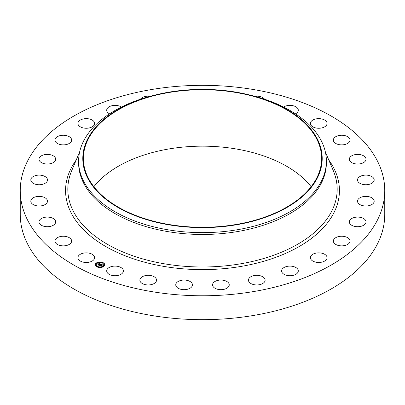 <?xml version="1.0" encoding="UTF-8"?>
<svg xmlns="http://www.w3.org/2000/svg" width="405" height="405" viewBox="0 0 405 405"><rect width="100%" height="100%" fill="white"/><g stroke="black" fill="none" stroke-linecap="round" stroke-linejoin="round"><path stroke-width="0.61" d="M94.264 256.309A8.338 4.814 180 0 1 94.603 257.666A8.338 4.814 180 0 1 87.45 262.43A8.338 4.814 180 0 1 78.261 259.018A8.338 4.814 180 0 1 77.927 257.666A8.338 4.814 180 0 1 85.08 252.897A8.338 4.814 180 0 1 94.264 256.309M384.75 190.558L384.75 214.442A182.25 105.219 180 0 1 253.808 315.409A182.25 105.219 180 0 1 20.25 214.442L20.25 190.558A182.25 105.219 180 0 1 151.192 89.591A182.25 105.219 180 0 1 384.75 190.558A182.25 105.219 180 0 1 253.808 291.519A182.25 105.219 180 0 1 20.25 190.558M93.869 186.715A119.116 68.774 180 0 1 168.966 148.944A119.116 68.774 180 0 1 311.131 186.715M236.034 224.492A119.116 68.774 180 0 1 83.384 158.502A119.116 68.774 180 0 1 168.966 92.512A119.116 68.774 180 0 1 321.616 158.502A119.116 68.774 180 0 1 236.034 224.492M236.206 224.821A119.713 69.118 180 0 1 89.723 181.688A119.713 69.118 180 0 1 156.006 94.81A119.713 69.118 180 0 1 168.794 92.178A119.713 69.118 180 0 1 248.994 94.81A119.713 69.118 180 0 1 322.021 162.42A119.713 69.118 180 0 1 236.206 224.821M248.994 94.81L250.609 95.205A123.884 71.523 180 0 1 326.384 161.114A123.884 71.523 180 0 1 237.376 229.741A123.884 71.523 180 0 1 78.616 161.114A123.884 71.523 180 0 1 154.391 95.205L156.006 94.81M326.384 161.114L326.384 162.952A123.884 71.523 180 0 1 237.376 231.579A123.884 71.523 180 0 1 78.616 162.952L78.616 161.114M333.366 140.358A8.338 4.814 180 0 1 333.35 140.064A8.338 4.814 180 0 1 341.43 135.25A8.338 4.814 180 0 1 350.011 139.771A8.338 4.814 180 0 1 350.026 140.064A8.338 4.814 180 0 1 341.942 144.874A8.338 4.814 180 0 1 333.366 140.358M55.571 222.684A8.338 4.814 180 0 1 46.661 226.699A8.338 4.814 180 0 1 39.002 221.899A8.338 4.814 180 0 1 39.113 221.12A8.338 4.814 180 0 1 48.023 217.105A8.338 4.814 180 0 1 55.682 221.899A8.338 4.814 180 0 1 55.571 222.684M349.429 158.426A8.338 4.814 180 0 1 358.339 154.411A8.338 4.814 180 0 1 365.998 159.211A8.338 4.814 180 0 1 365.887 159.995A8.338 4.814 180 0 1 356.977 164.01A8.338 4.814 180 0 1 349.318 159.211A8.338 4.814 180 0 1 349.429 158.426M46.869 203.001A8.338 4.814 180 0 1 37.543 205.907A8.338 4.814 180 0 1 30.815 201.184A8.338 4.814 180 0 1 31.433 199.361A8.338 4.814 180 0 1 40.758 196.46A8.338 4.814 180 0 1 47.491 201.184A8.338 4.814 180 0 1 46.869 203.001M358.131 178.109A8.338 4.814 180 0 1 367.457 175.208A8.338 4.814 180 0 1 374.185 179.931A8.338 4.814 180 0 1 373.567 181.749A8.338 4.814 180 0 1 364.242 184.655A8.338 4.814 180 0 1 357.509 179.931A8.338 4.814 180 0 1 358.131 178.109M45.978 182.695A8.338 4.814 180 0 1 36.637 184.523A8.338 4.814 180 0 1 30.815 179.931A8.338 4.814 180 0 1 32.329 177.162A8.338 4.814 180 0 1 41.664 175.34A8.338 4.814 180 0 1 47.491 179.931A8.338 4.814 180 0 1 45.978 182.695M359.022 198.415A8.338 4.814 180 0 1 368.363 196.592A8.338 4.814 180 0 1 374.185 201.184A8.338 4.814 180 0 1 372.671 203.948A8.338 4.814 180 0 1 363.336 205.77A8.338 4.814 180 0 1 357.509 201.184A8.338 4.814 180 0 1 359.022 198.415M52.928 162.785A8.338 4.814 180 0 1 43.958 163.61A8.338 4.814 180 0 1 39.002 159.211A8.338 4.814 180 0 1 41.755 155.636A8.338 4.814 180 0 1 50.731 154.811A8.338 4.814 180 0 1 55.682 159.211A8.338 4.814 180 0 1 52.928 162.785M352.072 218.33A8.338 4.814 180 0 1 361.042 217.505A8.338 4.814 180 0 1 365.998 221.899A8.338 4.814 180 0 1 363.244 225.474A8.338 4.814 180 0 1 354.269 226.299A8.338 4.814 180 0 1 349.318 221.899A8.338 4.814 180 0 1 352.072 218.33M67.382 144.266A8.338 4.814 180 0 1 54.974 140.064A8.338 4.814 180 0 1 59.246 135.862A8.338 4.814 180 0 1 71.65 140.064A8.338 4.814 180 0 1 67.382 144.266M337.618 236.849A8.338 4.814 180 0 1 350.026 241.051A8.338 4.814 180 0 1 345.754 245.253A8.338 4.814 180 0 1 333.35 241.051A8.338 4.814 180 0 1 337.618 236.849M88.614 128.066A8.338 4.814 180 0 1 77.927 123.449A8.338 4.814 180 0 1 83.916 118.827A8.338 4.814 180 0 1 94.603 123.449A8.338 4.814 180 0 1 88.614 128.066M316.386 253.044A8.338 4.814 180 0 1 327.073 257.666A8.338 4.814 180 0 1 321.084 262.283A8.338 4.814 180 0 1 310.397 257.666A8.338 4.814 180 0 1 316.386 253.044M109.558 113.825A8.338 4.814 180 0 1 106.707 110.195A8.338 4.814 180 0 1 114.534 105.391A8.338 4.814 180 0 1 121.368 107.062M289.448 266.11A8.338 4.814 180 0 1 298.293 270.915A8.338 4.814 180 0 1 290.466 275.719A8.338 4.814 180 0 1 281.617 270.915A8.338 4.814 180 0 1 289.448 266.11M140.454 99.205A8.338 4.814 180 0 1 149.566 96.228A8.338 4.814 180 0 1 150.133 96.294M258.147 275.385A8.338 4.814 180 0 1 265.128 280.139A8.338 4.814 180 0 1 255.433 284.887A8.338 4.814 180 0 1 248.452 280.139A8.338 4.814 180 0 1 258.147 275.385M224.056 280.407A8.338 4.814 180 0 1 229.245 284.867A8.338 4.814 180 0 1 217.753 289.322A8.338 4.814 180 0 1 212.564 284.867A8.338 4.814 180 0 1 224.056 280.407M188.887 280.923A8.338 4.814 180 0 1 192.436 284.867A8.338 4.814 180 0 1 187.94 289.135A8.338 4.814 180 0 1 179.304 288.805A8.338 4.814 180 0 1 175.755 284.867A8.338 4.814 180 0 1 180.25 280.594A8.338 4.814 180 0 1 188.887 280.923M254.866 96.294A8.338 4.814 180 0 1 262.982 97.752A8.338 4.814 180 0 1 264.546 99.205M154.396 276.909A8.338 4.814 180 0 1 156.548 280.139A8.338 4.814 180 0 1 151.202 284.629A8.338 4.814 180 0 1 142.018 283.363A8.338 4.814 180 0 1 139.872 280.139A8.338 4.814 180 0 1 145.218 275.643A8.338 4.814 180 0 1 154.396 276.909M283.632 107.062A8.338 4.814 180 0 1 297.235 107.846A8.338 4.814 180 0 1 298.293 110.195A8.338 4.814 180 0 1 295.442 113.825M122.32 268.566A8.338 4.814 180 0 1 123.383 270.915A8.338 4.814 180 0 1 117.146 275.572A8.338 4.814 180 0 1 107.765 273.264A8.338 4.814 180 0 1 106.707 270.915A8.338 4.814 180 0 1 112.939 266.257A8.338 4.814 180 0 1 122.32 268.566M310.736 124.806A8.338 4.814 180 0 1 310.397 123.449A8.338 4.814 180 0 1 317.55 118.685A8.338 4.814 180 0 1 326.739 122.092A8.338 4.814 180 0 1 327.073 123.449A8.338 4.814 180 0 1 319.92 128.213A8.338 4.814 180 0 1 310.736 124.806M71.634 240.757A8.338 4.814 180 0 1 71.65 241.051A8.338 4.814 180 0 1 63.57 245.86A8.338 4.814 180 0 1 54.989 241.345A8.338 4.814 180 0 1 54.974 241.051A8.338 4.814 180 0 1 63.058 236.236A8.338 4.814 180 0 1 71.634 240.757M96.284 263.042A4.764 2.749 180 0 1 101.584 262.162A4.764 2.749 180 0 1 104.773 264.759A4.764 2.749 180 0 1 103.736 266.47A4.764 2.749 180 0 1 98.435 267.351A4.764 2.749 180 0 1 95.246 264.759A4.764 2.749 180 0 1 96.284 263.042M104.773 264.814A4.764 2.749 0 0 0 101.534 262.268A4.764 2.749 0 0 0 96.284 263.159A4.764 2.749 0 0 0 95.246 264.814M96.258 264.814A3.756 2.167 0 0 0 96.253 264.875A3.756 2.167 0 0 0 98.769 266.92A3.756 2.167 0 0 0 102.946 266.227A3.756 2.167 0 0 0 103.761 264.875A3.756 2.167 0 0 0 103.761 264.814M102.394 262.891L102.936 262.891M103.067 266.348L103.609 266.348M103.974 264.541L104.51 264.541M97.084 266.738L97.625 266.738M100.217 267.259L100.759 267.259M96.41 263.28L96.952 263.28M99.26 262.369L99.802 262.369M95.504 265.088L96.046 265.088M102.946 266.105A3.756 2.167 180 0 1 98.769 266.804A3.756 2.167 180 0 1 96.253 264.759A3.756 2.167 180 0 1 97.073 263.407A3.756 2.167 180 0 1 101.25 262.708A3.756 2.167 180 0 1 103.761 264.759A3.756 2.167 180 0 1 102.946 266.105M100.901 264.116L100.268 264.288L99.974 263.827L98.597 265.027L97.853 264.683L99.524 263.746L98.876 263.655L99.625 263.675L98.769 263.625L98.936 263.225L100.901 264.116M100.921 264.222L100.273 264.359L100.921 264.222M100.283 264.166L99.979 263.954L98.688 265.194L97.853 264.769L98.633 265.128L99.969 263.903L100.283 264.09M101.047 264.182L102.738 264.961L102.08 265.118L101.488 264.511L100.88 264.951L101.513 264.607L102.065 264.992L101.518 264.652L101.017 265.017L101.746 265.088L101.199 265.483L100.769 265.032L100.156 265.72L99.357 265.356L101.047 264.182M102.784 265.072L102.075 265.199L102.784 265.072M101.817 265.179L101.255 265.584L101.817 265.179M101.134 265.326L100.799 265.174L100.248 265.913L99.306 265.477L100.192 265.847L100.794 265.128L101.123 265.28M101.103 264.404L100.45 264.769M100.349 264.951L99.61 265.472M101.564 265.219L101.017 265.017M102.551 264.992L101.078 264.313M100.729 264.156L98.835 263.478M99.524 263.746L98.101 264.799M98.683 265.194L98.673 264.9M100.248 265.913L100.248 265.574M102.89 262.936L102.374 262.835L102.89 262.936M103.564 266.394L103.052 266.287L103.564 266.394M104.47 264.587L103.953 264.48L104.47 264.587M97.58 266.784L97.063 266.677L97.58 266.784M100.713 267.305L100.197 267.199L100.713 267.305M96.456 263.118L96.967 263.225L96.456 263.118M99.306 262.207L99.822 262.313L99.306 262.207M95.55 264.926L96.066 265.032L95.55 264.926M325.352 151.91L333.335 170.788A134.678 77.755 180 0 1 240.418 263.842A134.678 77.755 180 0 1 109.482 245.46A134.678 77.755 180 0 1 71.665 170.788L79.648 151.91M328.744 159.929A136.936 79.061 180 0 1 241.051 266.419A136.936 79.061 180 0 1 100.384 243.233A136.936 79.061 180 0 1 76.256 159.929"/></g></svg>

